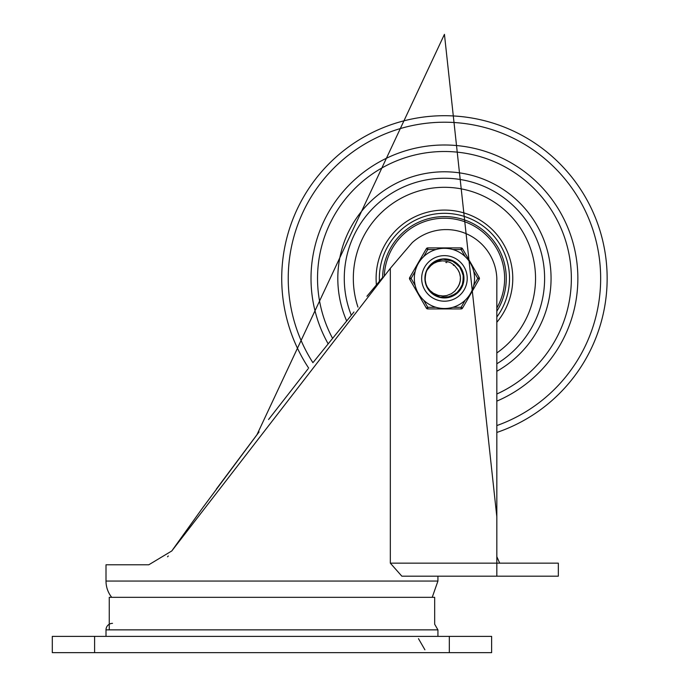<?xml version="1.0" encoding="UTF-8"?>
<svg xmlns="http://www.w3.org/2000/svg" width="687" height="687" viewBox="0 0 687 687"><rect width="100%" height="100%" fill="white"/><g stroke="black" fill="none" stroke-linecap="round" stroke-linejoin="round"><path stroke-width="1.03" d="M106.004 636.377L106.004 629.867L437.928 629.867L437.928 636.377M106.004 629.867A6.509 6.509 0 0 1 112.513 623.358M449.324 652.65L491.626 652.65L491.626 636.377L52.306 636.377L52.306 652.65L449.324 652.65L449.324 636.377M109.259 629.867L109.259 597.329L434.673 597.329L434.673 624.234L437.928 629.867M558.333 576.178L496.83 576.178L496.83 563.16L558.333 563.16L558.333 576.178M499.689 563.16L496.83 556.65M106.004 581.056L437.928 581.056L437.928 576.178L496.83 576.178L401.843 576.178L390.328 563.16L390.328 268.334L171.793 550.948L148.787 564.783L106.004 564.783L106.004 581.056A26.037 26.037 0 0 0 111.715 597.329M171.75 551.017L203.06 507.281L172.926 549.342M203.06 507.281L259.068 431.943M268.574 419.508L308.016 368.919M313.504 362.006L353.951 311.992M366.927 296.269L382.848 277.204M167.542 556.813L168.306 555.981L167.542 556.813M496.83 516.787L444.437 34.35L256.972 434.699L216.345 489.084M390.328 563.16L496.83 563.16L496.83 278.415A50.692 50.692 0 0 0 447.692 229.604L444.661 229.604A50.692 50.692 0 0 0 412.234 242.623A4124.593 4124.593 0 0 0 390.328 268.334M444.437 122.217A156.198 156.198 0 0 0 312.937 362.719A156.198 156.198 0 0 1 444.437 122.217A156.198 156.198 0 0 1 496.83 425.571A156.198 156.198 0 0 0 444.437 122.217M496.83 401.122A133.424 133.424 0 0 0 444.437 144.991A133.424 133.424 0 0 0 328.111 343.758M496.83 352.963A91.122 91.122 0 0 0 444.437 187.302A91.122 91.122 0 0 0 357.961 307.123M496.83 322.289A68.339 68.339 0 0 0 444.437 210.076A68.339 68.339 0 0 0 376.407 284.89M496.83 311.245A61.83 61.83 0 0 0 444.901 216.585A61.83 61.83 0 0 0 382.616 277.488M384.308 275.47A60.207 60.207 0 0 1 444.437 218.217A60.207 60.207 0 0 1 496.83 308.068M434.596 294.963L430.071 291.236L427.116 286.822A19.253 19.253 0 0 1 427.116 270.008L433.257 262.743L442.119 259.3L444.437 259.162L451.548 260.519L459.242 266.101L463.33 274.688L462.806 284.186L457.808 292.276L449.547 296.982L440.041 297.162L431.599 292.774L427.125 286.831M425.201 277.617L425.897 273.237M427.666 268.96L431.316 264.332M434.914 261.687L439.337 259.849M443.218 259.197L453.514 261.429L460.539 267.844L463.631 276.844L462.042 286.213L456.168 293.692L446.559 297.557M453.016 295.659L450.389 296.732M443.716 297.66L440.899 297.342M427.881 288.239L426.146 284.435M425.193 279.111L425.502 274.946M427.211 269.819L431.221 264.418M434.15 262.142L437.662 260.39M438.984 296.887L437.138 296.234M425.966 283.843L425.313 280.605M425.622 274.345L426.129 272.447M447.117 259.351L451.737 260.605M455.91 262.949L459.371 266.264M461.913 270.326L463.364 274.894M463.656 279.678L462.746 284.384M460.702 288.72L457.654 292.413M453.789 295.247L449.341 297.033M444.592 297.669L439.835 297.11M435.36 295.401L431.453 292.628M425.244 279.987L425.262 276.689M426.833 270.618L429.306 266.513M433.282 262.717L439.732 259.746L436.563 260.845M442.368 259.274L444.283 259.162M439.405 296.999L437.954 296.544M426.301 284.873L425.588 282.34M425.579 274.542L425.193 278.905M425.751 273.787L426.009 272.842M429.177 266.676L433.669 262.46M428.121 268.196L428.903 267.045M433.591 262.503L437.233 260.562M442.737 259.239L443.819 259.171M426.198 284.581L425.854 283.448M425.708 282.898L425.597 282.391M425.485 274.998L426.138 272.447M430.526 265.105L431.522 264.134M463.184 274.019L463.064 283.293L458.461 291.614L450.432 296.715L440.084 297.17M439.732 297.085L438.237 296.647M432.63 293.632L429.023 289.948M428.765 267.226L431.797 263.894M435.635 261.292L438.89 259.978M443.149 259.205L444.231 259.162M429.701 266.024L430.56 265.07M430.818 264.813L431.676 263.997M437.619 260.407L440.341 259.6M445.777 262.468L446.833 262.589M453.248 265.053L453.909 265.517M457.911 269.776L458.624 271.004M457.98 269.888L459.345 272.584M460.427 277.754L460.445 278.699M460.35 280.15L460.238 280.983M458.796 285.483L457.533 287.621M458.95 285.174L457.465 287.724A16.007 16.007 0 0 0 457.465 269.115L457.86 269.69M459.5 283.825L457.868 287.123M460.281 280.665L459.354 284.229M460.41 277.411L460.221 281.086M459.706 273.615L459.843 274.07M460.144 281.507L460.032 282.031M459.68 273.529L460.393 277.136M460.161 281.421L459.053 284.942M457.465 269.115L454.064 264.984L450.681 262.709L446.026 261.137L442.308 260.854L437.645 261.635L433.712 263.379L430.088 266.187L427.116 270.008A19.253 19.253 0 0 1 440.212 259.634M426.73 270.85L427.597 269.089M427.116 286.822L429.933 290.489L433.385 293.255L438.237 295.367L442.978 295.985L446.756 295.547L451.445 293.718L454.837 291.125L457.465 287.716M435.953 307.295L427.761 307.295L426.352 308.111L409.684 279.231A1.623 1.623 0 0 1 409.684 277.6L411.092 278.415L415.188 271.322M465.211 300.202L461.114 307.295L461.114 308.927L427.761 308.927L461.114 308.927A1.623 1.623 0 0 0 462.523 308.111L479.2 279.231L477.791 278.415L473.695 285.509M423.673 256.629L427.761 249.536L427.761 247.904A1.623 1.623 0 0 0 426.352 248.72L409.684 277.6A1.623 1.623 0 0 0 409.684 279.231L411.092 278.415L415.188 285.509M452.922 249.536L461.114 249.536L462.523 248.72A1.623 1.623 0 0 0 461.114 247.904L427.761 247.904M479.2 279.231A1.623 1.623 0 0 0 479.2 277.6L462.523 248.72M423.673 300.202L427.761 307.295L427.761 308.927A1.623 1.623 0 0 1 426.352 308.111M421.663 278.415A22.783 22.783 0 0 1 444.437 255.633A22.783 22.783 0 0 1 467.22 278.415A22.783 22.783 0 0 1 444.437 301.198A22.783 22.783 0 0 1 421.663 278.415A22.783 22.783 0 0 1 444.437 255.633A22.783 22.783 0 0 1 467.22 278.415A22.783 22.783 0 0 1 444.437 301.198A22.783 22.783 0 0 1 421.663 278.415M474.537 278.415A30.099 30.099 0 0 0 444.437 248.316A30.099 30.099 0 0 0 414.338 278.415A30.099 30.099 0 0 0 444.437 308.515A30.099 30.099 0 0 0 474.537 278.415A30.099 30.099 0 0 0 444.437 248.316A30.099 30.099 0 0 0 414.338 278.415A30.099 30.099 0 0 0 444.437 308.515A30.099 30.099 0 0 0 474.537 278.415M424.91 278.415A19.528 19.528 0 0 0 454.201 295.324A19.528 19.528 0 0 0 454.201 261.507A19.528 19.528 0 0 0 424.91 278.415M94.608 652.65L94.608 636.377M496.83 432.458A162.707 162.707 0 0 0 444.437 115.708A162.707 162.707 0 0 0 308.669 368.095M496.83 394.012A126.915 126.915 0 0 0 444.437 151.501A126.915 126.915 0 0 0 332.534 338.279M496.83 371.281A106.622 106.622 0 0 0 444.437 171.793A106.622 106.622 0 0 0 346.643 320.906M496.83 363.792A100.165 100.165 0 0 0 444.437 178.251A100.165 100.165 0 0 0 351.289 315.239M379.422 281.301A65.085 65.085 0 0 1 463.39 216.147A65.085 65.085 0 0 1 496.83 317.025M462.523 308.111L461.114 307.295L452.922 307.295M426.352 248.72L427.761 249.536L435.953 249.536M461.114 247.904L461.114 249.536L465.211 256.629M473.695 271.322L477.791 278.415L479.2 277.6M409.684 279.231A1.623 1.623 0 0 1 409.684 277.6M418.477 638.661L424.91 649.799M437.928 581.056L432.217 597.329"/></g></svg>
